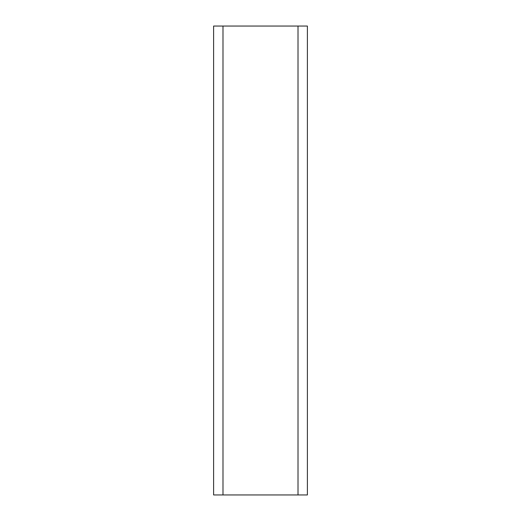 <?xml version="1.0" encoding="UTF-8"?>
<svg xmlns="http://www.w3.org/2000/svg" width="521" height="521" viewBox="0 0 521 521"><rect width="100%" height="100%" fill="white"/><g stroke="black" fill="none" stroke-linecap="round" stroke-linejoin="round"><path stroke-width="0.78" d="M298.012 26.05L213.61 26.05L213.61 494.95L307.39 494.95L307.39 26.05L298.012 26.05L298.012 494.95M222.988 26.05L222.988 494.95"/></g></svg>
